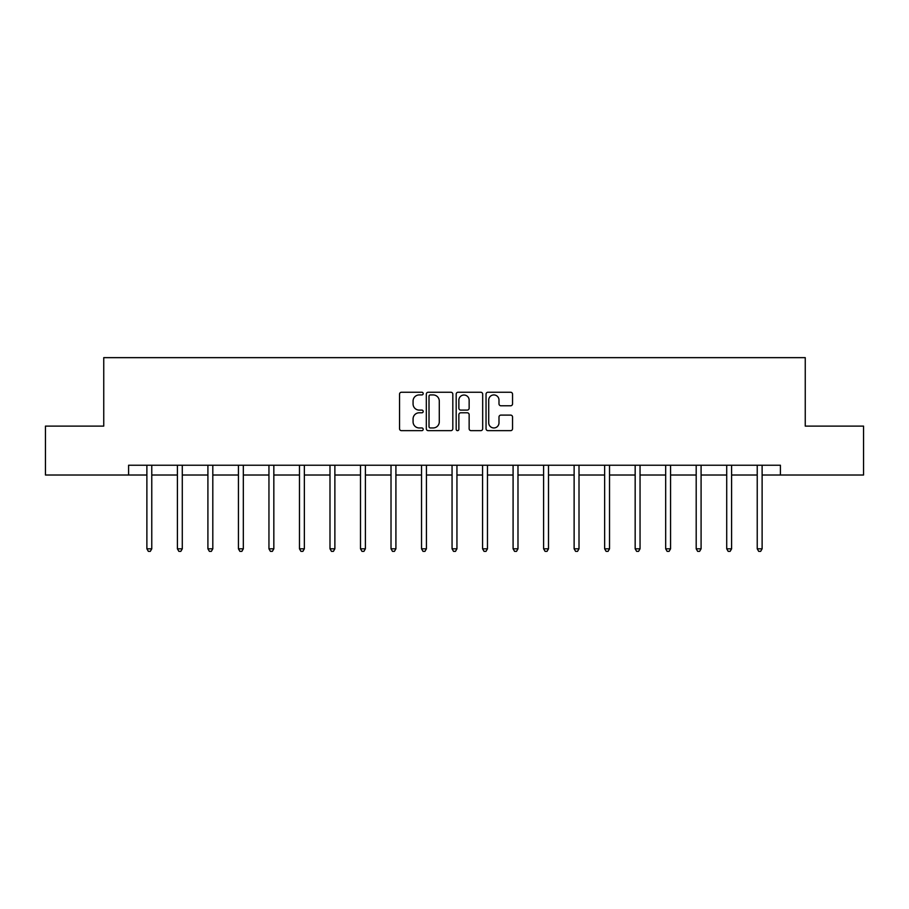 <?xml version="1.0" encoding="UTF-8"?>
<svg xmlns="http://www.w3.org/2000/svg" width="909" height="909" viewBox="0 0 909 909"><rect width="100%" height="100%" fill="white"/><g stroke="black" fill="none" stroke-linecap="round" stroke-linejoin="round"><path stroke-width="1.36" d="M423.196 393.586A1.341 1.341 0 0 0 421.856 392.245L401.46 392.245A1.92 1.92 0 0 0 399.54 394.165L399.54 428.73A1.92 1.92 0 0 0 401.46 430.65L421.856 430.65A1.341 1.341 0 0 0 423.196 429.298A1.341 1.341 0 0 0 421.856 427.957L419.219 427.957A6.147 6.147 0 0 1 413.072 421.81L413.072 418.935A6.147 6.147 0 0 1 419.219 412.788L421.856 412.788A1.341 1.341 0 0 0 423.196 411.447A1.341 1.341 0 0 0 421.856 410.095L419.219 410.095A6.147 6.147 0 0 1 413.072 403.96L413.072 401.074A6.147 6.147 0 0 1 419.219 394.926L421.856 394.926A1.341 1.341 0 0 0 423.196 393.586M510.619 405.778A1.92 1.92 0 0 0 512.54 403.857L512.54 394.165A1.92 1.92 0 0 0 510.619 392.245L487.963 392.245A1.92 1.92 0 0 0 486.042 394.165L486.042 428.73A1.92 1.92 0 0 0 487.963 430.65L510.619 430.65A1.92 1.92 0 0 0 512.54 428.73L512.54 417.015A1.92 1.92 0 0 0 510.619 415.095L500.916 415.095A1.92 1.92 0 0 0 498.996 417.015L498.996 422.821A5.136 5.136 0 0 1 493.86 427.957A5.136 5.136 0 0 1 488.724 422.821L488.724 400.062A5.136 5.136 0 0 1 493.86 394.926A5.136 5.136 0 0 1 498.996 400.062L498.996 403.857A1.92 1.92 0 0 0 500.916 405.778L510.619 405.778M128.589 475.021L45.45 475.021L45.45 426.116L103.751 426.116L103.751 357.646L805.249 357.646L805.249 426.116L863.55 426.116L863.55 475.021L780.411 475.021L780.411 465.238L128.589 465.238L128.589 475.021L146.883 475.021M452.818 394.165A1.92 1.92 0 0 0 450.898 392.245L428.241 392.245A1.92 1.92 0 0 0 426.321 394.165L426.321 428.73A1.92 1.92 0 0 0 428.241 430.65L450.898 430.65A1.92 1.92 0 0 0 452.818 428.73L452.818 394.165M458.102 392.245L480.759 392.245A1.92 1.92 0 0 1 482.679 394.165L482.679 428.73A1.92 1.92 0 0 1 480.759 430.65L471.067 430.65A1.92 1.92 0 0 1 469.146 428.73L469.146 414.709A1.92 1.92 0 0 0 467.226 412.788L460.783 412.788A1.92 1.92 0 0 0 458.863 414.709L458.863 429.298A1.341 1.341 0 0 1 457.522 430.65A1.341 1.341 0 0 1 456.182 429.298L456.182 394.165A1.92 1.92 0 0 1 458.102 392.245M151.769 475.021L177.403 475.021M182.289 475.021L207.911 475.021M212.808 475.021L238.431 475.021M243.328 475.021L268.95 475.021M273.836 475.021L299.47 475.021M304.356 475.021L329.99 475.021M334.876 475.021L360.498 475.021M365.395 475.021L391.018 475.021M395.915 475.021L421.537 475.021M426.423 475.021L452.057 475.021M456.943 475.021L482.577 475.021M487.463 475.021L513.085 475.021M517.982 475.021L543.605 475.021M548.502 475.021L574.124 475.021M579.01 475.021L604.644 475.021M609.53 475.021L635.164 475.021M640.05 475.021L665.672 475.021M670.569 475.021L696.192 475.021M701.089 475.021L726.711 475.021M731.597 475.021L757.231 475.021M762.117 475.021L780.411 475.021M430.355 394.926A1.341 1.341 0 0 0 429.014 396.279L429.014 426.616A1.341 1.341 0 0 0 430.355 427.957L433.138 427.957A6.147 6.147 0 0 0 439.286 421.81L439.286 401.074A6.147 6.147 0 0 0 433.138 394.926L430.355 394.926M469.146 400.165A5.136 5.136 0 0 0 464.01 395.029A5.136 5.136 0 0 0 458.863 400.165L458.863 408.175A1.92 1.92 0 0 0 460.783 410.095L467.226 410.095A1.92 1.92 0 0 0 469.146 408.175L469.146 400.165M152.03 465.238L151.917 465.522A1.954 1.954 0 0 0 151.769 466.26L151.769 548.809L146.883 548.809L146.883 466.26A1.954 1.954 0 0 0 146.735 465.522L146.622 465.238M151.769 548.809L150.303 551.354L148.349 551.354L146.883 548.809M182.55 465.238L182.425 465.522A1.954 1.954 0 0 0 182.289 466.26L182.289 548.809L177.403 548.809L177.403 466.26A1.954 1.954 0 0 0 177.255 465.522L177.141 465.238M182.289 548.809L180.823 551.354L178.868 551.354L177.403 548.809M213.058 465.238L212.945 465.522A1.954 1.954 0 0 0 212.808 466.26L212.808 548.809L207.911 548.809L207.911 466.26A1.954 1.954 0 0 0 207.775 465.522L207.661 465.238M212.808 548.809L211.343 551.354L209.388 551.354L207.911 548.809M243.578 465.238L243.464 465.522A1.954 1.954 0 0 0 243.328 466.26L243.328 548.809L238.431 548.809L238.431 466.26A1.954 1.954 0 0 0 238.294 465.522L238.181 465.238M243.328 548.809L241.862 551.354L239.896 551.354L238.431 548.809M274.098 465.238L273.984 465.522A1.954 1.954 0 0 0 273.836 466.26L273.836 548.809L268.95 548.809L268.95 466.26A1.954 1.954 0 0 0 268.814 465.522L268.689 465.238M273.836 548.809L272.37 551.354L270.416 551.354L268.95 548.809M304.617 465.238L304.504 465.522A1.954 1.954 0 0 0 304.356 466.26L304.356 548.809L299.47 548.809L299.47 466.26A1.954 1.954 0 0 0 299.322 465.522L299.209 465.238M304.356 548.809L302.89 551.354L300.936 551.354L299.47 548.809M335.137 465.238L335.012 465.522A1.954 1.954 0 0 0 334.876 466.26L334.876 548.809L329.99 548.809L329.99 466.26A1.954 1.954 0 0 0 329.842 465.522L329.728 465.238M334.876 548.809L333.41 551.354L331.455 551.354L329.99 548.809M365.645 465.238L365.532 465.522A1.954 1.954 0 0 0 365.395 466.26L365.395 548.809L360.498 548.809L360.498 466.26A1.954 1.954 0 0 0 360.362 465.522L360.248 465.238M365.395 548.809L363.93 551.354L361.975 551.354L360.498 548.809M396.165 465.238L396.051 465.522A1.954 1.954 0 0 0 395.915 466.26L395.915 548.809L391.018 548.809L391.018 466.26A1.954 1.954 0 0 0 390.881 465.522L390.768 465.238M395.915 548.809L394.438 551.354L392.483 551.354L391.018 548.809M426.685 465.238L426.571 465.522A1.954 1.954 0 0 0 426.423 466.26L426.423 548.809L421.537 548.809L421.537 466.26A1.954 1.954 0 0 0 421.401 465.522L421.276 465.238M426.423 548.809L424.957 551.354L423.003 551.354L421.537 548.809M457.204 465.238L457.091 465.522A1.954 1.954 0 0 0 456.943 466.26L456.943 548.809L452.057 548.809L452.057 466.26A1.954 1.954 0 0 0 451.909 465.522L451.796 465.238M456.943 548.809L455.477 551.354L453.523 551.354L452.057 548.809M487.724 465.238L487.599 465.522A1.954 1.954 0 0 0 487.463 466.26L487.463 548.809L482.577 548.809L482.577 466.26A1.954 1.954 0 0 0 482.429 465.522L482.315 465.238M487.463 548.809L485.997 551.354L484.043 551.354L482.577 548.809M518.232 465.238L518.119 465.522A1.954 1.954 0 0 0 517.982 466.26L517.982 548.809L513.085 548.809L513.085 466.26A1.954 1.954 0 0 0 512.949 465.522L512.835 465.238M517.982 548.809L516.517 551.354L514.562 551.354L513.085 548.809M548.752 465.238L548.638 465.522A1.954 1.954 0 0 0 548.502 466.26L548.502 548.809L543.605 548.809L543.605 466.26A1.954 1.954 0 0 0 543.468 465.522L543.355 465.238M548.502 548.809L547.025 551.354L545.07 551.354L543.605 548.809M579.272 465.238L579.158 465.522A1.954 1.954 0 0 0 579.01 466.26L579.01 548.809L574.124 548.809L574.124 466.26A1.954 1.954 0 0 0 573.988 465.522L573.863 465.238M579.01 548.809L577.545 551.354L575.59 551.354L574.124 548.809M609.791 465.238L609.678 465.522A1.954 1.954 0 0 0 609.53 466.26L609.53 548.809L604.644 548.809L604.644 466.26A1.954 1.954 0 0 0 604.496 465.522L604.383 465.238M609.53 548.809L608.064 551.354L606.11 551.354L604.644 548.809M640.311 465.238L640.186 465.522A1.954 1.954 0 0 0 640.05 466.26L640.05 548.809L635.164 548.809L635.164 466.26A1.954 1.954 0 0 0 635.016 465.522L634.902 465.238M640.05 548.809L638.584 551.354L636.63 551.354L635.164 548.809M670.819 465.238L670.706 465.522A1.954 1.954 0 0 0 670.569 466.26L670.569 548.809L665.672 548.809L665.672 466.26A1.954 1.954 0 0 0 665.536 465.522L665.422 465.238M670.569 548.809L669.104 551.354L667.138 551.354L665.672 548.809M701.339 465.238L701.225 465.522A1.954 1.954 0 0 0 701.089 466.26L701.089 548.809L696.192 548.809L696.192 466.26A1.954 1.954 0 0 0 696.055 465.522L695.942 465.238M701.089 548.809L699.612 551.354L697.658 551.354L696.192 548.809M731.859 465.238L731.745 465.522A1.954 1.954 0 0 0 731.597 466.26L731.597 548.809L726.711 548.809L726.711 466.26A1.954 1.954 0 0 0 726.575 465.522L726.45 465.238M731.597 548.809L730.132 551.354L728.177 551.354L726.711 548.809M762.378 465.238L762.265 465.522A1.954 1.954 0 0 0 762.117 466.26L762.117 548.809L757.231 548.809L757.231 466.26A1.954 1.954 0 0 0 757.083 465.522L756.97 465.238M762.117 548.809L760.651 551.354L758.697 551.354L757.231 548.809"/></g></svg>
